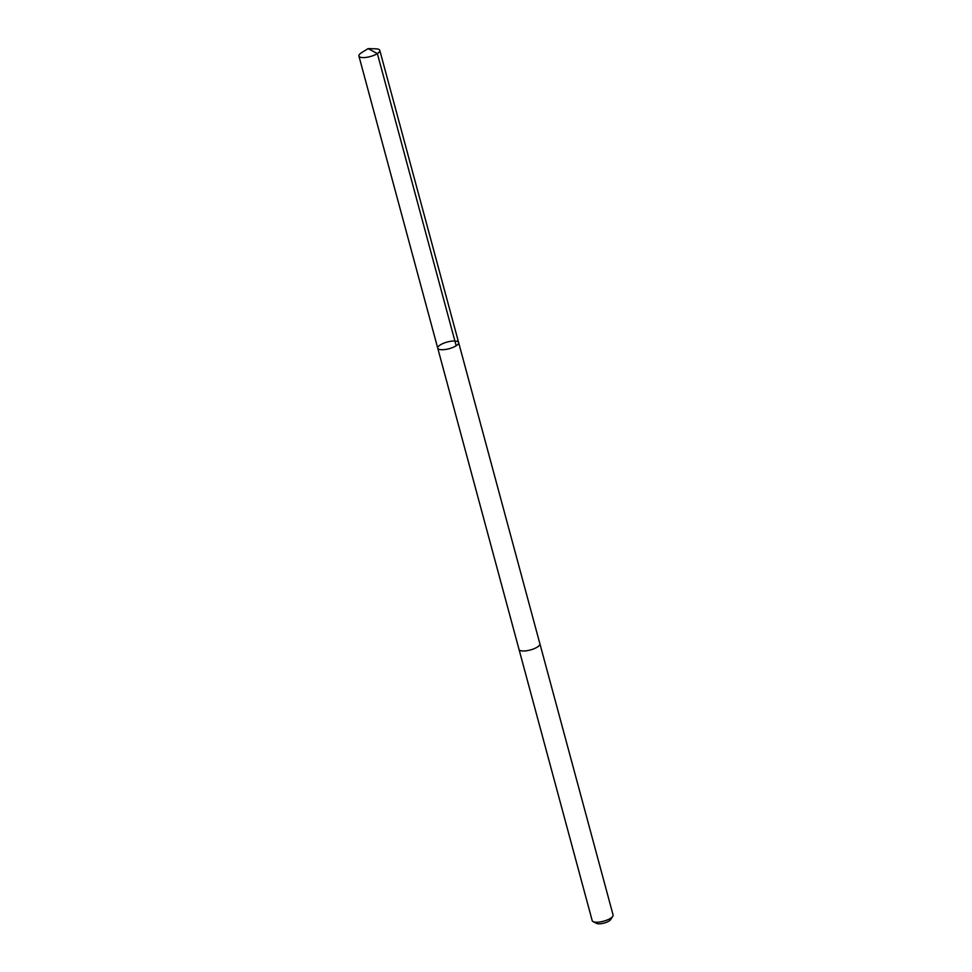 <?xml version="1.0" encoding="UTF-8"?>
<svg xmlns="http://www.w3.org/2000/svg" width="972" height="972" viewBox="0 0 972 972"><rect width="100%" height="100%" fill="white"/><g stroke="black" fill="none" stroke-linecap="round" stroke-linejoin="round"><path stroke-width="1.46" d="M539.873 643.695A10.814 3.463 164.9 0 1 539.91 643.804A10.814 3.463 164.9 0 1 538.306 646.404A10.814 3.463 164.9 0 1 526.982 650.693A10.814 3.463 164.9 0 1 519.024 649.43L437.74 348.183A10.814 3.463 -15.1 0 0 445.698 349.434A10.814 3.463 -15.1 0 0 457.034 345.157A10.814 3.463 -15.1 0 0 458.626 342.545A10.814 3.463 -15.1 0 0 447.278 342.023A10.814 3.463 -15.1 0 0 437.74 348.183A10.814 3.463 -15.1 0 0 445.698 349.434A10.814 3.463 -15.1 0 0 457.034 345.157A10.814 3.463 -15.1 0 0 458.626 342.545L379.797 50.398A10.814 3.463 164.9 0 1 378.205 52.998A10.814 3.463 164.9 0 1 366.869 57.287A10.814 3.463 164.9 0 1 358.911 56.036A10.814 3.463 164.9 0 1 360.503 53.424A10.814 3.463 164.9 0 1 361.511 52.719L368.109 48.6L375.885 48.843A10.814 3.463 164.9 0 1 379.797 50.398M458.626 342.545L539.897 643.804A10.814 3.463 164.9 0 1 530.372 649.964A10.814 3.463 164.9 0 1 519.024 649.43A10.814 3.463 164.9 0 1 518.999 649.332M539.91 643.804L613.089 915.029A10.814 3.463 164.9 0 1 612.785 916.329A10.814 3.463 164.9 0 1 603.551 921.201A10.814 3.463 164.9 0 1 593.127 921.638A10.814 3.463 164.9 0 1 592.203 920.666L519.024 649.43M612.785 916.329L610.623 919.634A7.691 2.466 164.9 0 1 604.062 923.084A7.691 2.466 164.9 0 1 596.65 923.4L593.127 921.638M456.184 345.753L377.367 53.594L368.109 48.6M437.74 348.183L358.911 56.036"/></g></svg>
